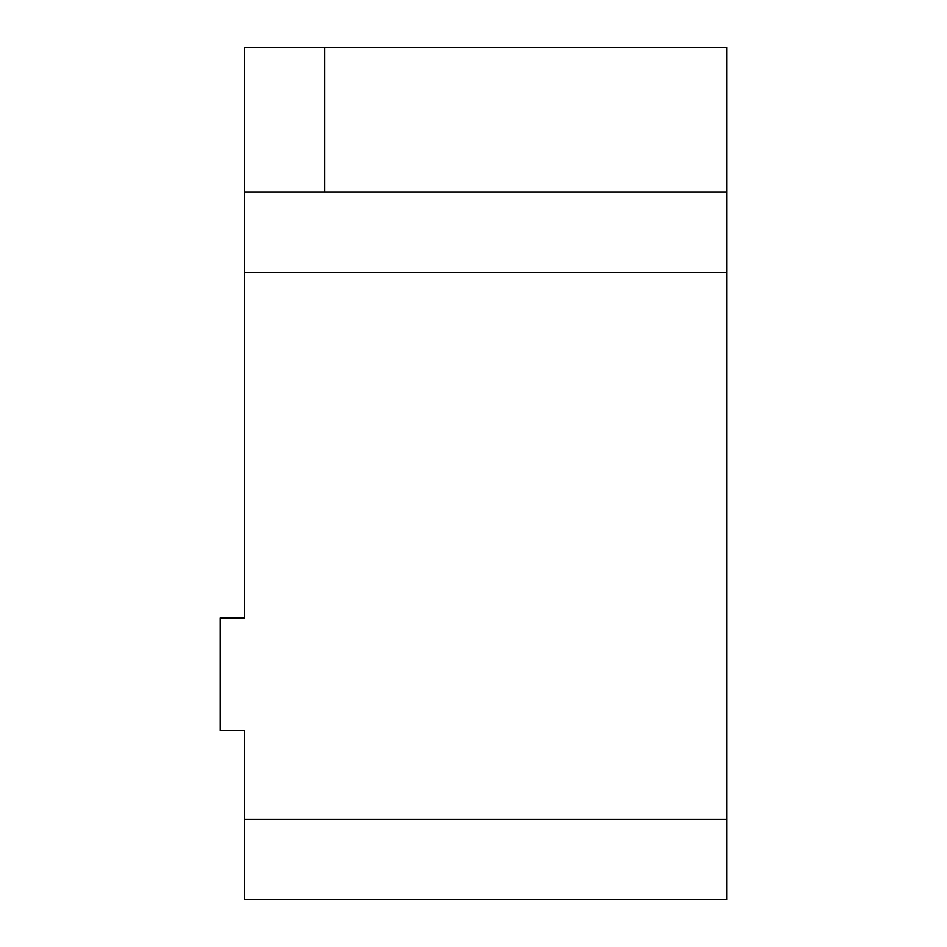 <?xml version="1.0" encoding="UTF-8"?>
<svg xmlns="http://www.w3.org/2000/svg" width="947" height="947" viewBox="0 0 947 947"><rect width="100%" height="100%" fill="white"/><g stroke="black" fill="none" stroke-linecap="round" stroke-linejoin="round"><path stroke-width="1.42" d="M244.35 819.25L726.775 819.25L726.775 899.65L244.35 899.65L244.35 730.539L220.225 730.539L220.225 617.977L244.35 617.977L244.35 47.35L726.775 47.35L726.775 272.487L244.35 272.487M726.775 819.25L726.775 272.487M244.35 192.075L726.775 192.075M324.75 47.35L324.75 192.075"/></g></svg>

